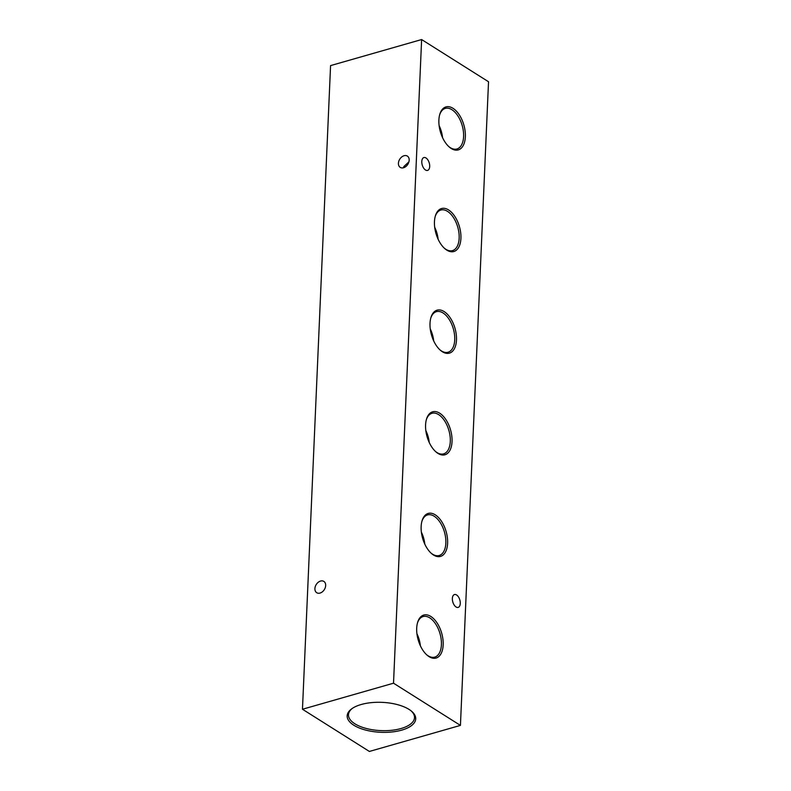 <?xml version="1.0" encoding="UTF-8"?>
<svg xmlns="http://www.w3.org/2000/svg" width="791" height="791" viewBox="0 0 791 791"><rect width="100%" height="100%" fill="white"/><g stroke="black" fill="none" stroke-linecap="round" stroke-linejoin="round"><path stroke-width="1.19" d="M460.273 603.464A6.684 3.648 74 0 0 458.483 596.948A6.684 3.648 74 0 0 454.479 594.545A6.684 3.648 74 0 0 452.363 598.471A6.684 3.648 74 0 0 454.153 604.986A6.684 3.648 74 0 0 458.157 607.399A6.684 3.648 74 0 0 460.273 603.464M403.845 167.643L403.756 166.644L408.917 161.848M429.701 166.476A6.684 3.648 74 0 0 427.901 159.96A6.684 3.648 74 0 0 423.907 157.547A6.684 3.648 74 0 0 421.791 161.483A6.684 3.648 74 0 0 423.58 167.999A6.684 3.648 74 0 0 427.585 170.401A6.684 3.648 74 0 0 429.701 166.476M448.566 209.931A22.356 12.221 74 0 0 435.366 215.933A22.356 12.221 74 0 0 444.68 248.512A22.356 12.221 74 0 0 446.806 250.124A22.356 12.221 74 0 0 460.916 238.378A22.356 12.221 74 0 0 448.566 209.931M444.255 248.127A21.1 11.529 74 0 0 445.847 249.284A21.1 11.529 74 0 0 452.264 250.668A21.1 11.529 74 0 0 458.938 232.959A21.1 11.529 74 0 0 447.498 211.355A21.1 11.529 74 0 0 440.656 210.099A21.1 11.529 74 0 0 435.208 216.487M444.127 311.565A22.356 12.221 74 0 0 430.927 317.557A22.356 12.221 74 0 0 440.251 350.146A22.356 12.221 74 0 0 442.367 351.748A22.356 12.221 74 0 0 456.476 340.001A22.356 12.221 74 0 0 444.127 311.565M439.826 349.751A21.1 11.529 74 0 0 441.408 350.917A21.1 11.529 74 0 0 447.825 352.292A21.1 11.529 74 0 0 454.509 334.593A21.1 11.529 74 0 0 443.069 312.979A21.1 11.529 74 0 0 436.217 311.723A21.1 11.529 74 0 0 430.769 318.111M439.687 413.189A22.356 12.221 74 0 0 426.487 419.19A22.356 12.221 74 0 0 435.811 451.77A22.356 12.221 74 0 0 437.937 453.381A22.356 12.221 74 0 0 452.037 441.635A22.356 12.221 74 0 0 439.687 413.189M435.386 451.384A21.1 11.529 74 0 0 436.968 452.541A21.1 11.529 74 0 0 443.385 453.925A21.1 11.529 74 0 0 450.069 436.217A21.1 11.529 74 0 0 438.629 414.613A21.1 11.529 74 0 0 431.777 413.357A21.1 11.529 74 0 0 426.329 419.744M435.248 514.822A22.356 12.221 74 0 0 422.048 520.814A22.356 12.221 74 0 0 431.372 553.403A22.356 12.221 74 0 0 433.498 555.005A22.356 12.221 74 0 0 447.607 543.259A22.356 12.221 74 0 0 435.248 514.822M430.947 553.008A21.1 11.529 74 0 0 432.539 554.175A21.1 11.529 74 0 0 438.946 555.549A21.1 11.529 74 0 0 445.63 537.85A21.1 11.529 74 0 0 434.19 516.236A21.1 11.529 74 0 0 427.338 514.981A21.1 11.529 74 0 0 421.9 521.368M430.818 616.446A22.356 12.221 74 0 0 417.608 622.448A22.356 12.221 74 0 0 426.932 655.027A22.356 12.221 74 0 0 429.058 656.639A22.356 12.221 74 0 0 443.168 644.892A22.356 12.221 74 0 0 430.818 616.446M426.507 654.641A21.1 11.529 74 0 0 428.099 655.798A21.1 11.529 74 0 0 434.516 657.183A21.1 11.529 74 0 0 441.19 639.474A21.1 11.529 74 0 0 429.75 617.87A21.1 11.529 74 0 0 422.908 616.614A21.1 11.529 74 0 0 417.46 623.001M452.996 108.308A22.356 12.221 74 0 0 439.796 114.299A22.356 12.221 74 0 0 449.12 146.889A22.356 12.221 74 0 0 451.246 148.5A22.356 12.221 74 0 0 465.355 136.744A22.356 12.221 74 0 0 452.996 108.308M448.695 146.493A21.1 11.529 74 0 0 450.287 147.66A21.1 11.529 74 0 0 456.694 149.034A21.1 11.529 74 0 0 463.378 131.336A21.1 11.529 74 0 0 451.938 109.722A21.1 11.529 74 0 0 445.086 108.466A21.1 11.529 74 0 0 439.648 114.853M398.417 163.272A6.684 4.776 122.2 0 1 401.709 156.984A6.684 4.776 122.2 0 1 407.365 156.084A6.684 4.776 122.2 0 1 409.184 160.197A6.684 4.776 122.2 0 1 405.902 166.486A6.684 4.776 122.2 0 1 400.236 167.385A6.684 4.776 122.2 0 1 398.417 163.272M314.907 588.603A6.684 4.776 122.2 0 1 318.19 582.314A6.684 4.776 122.2 0 1 323.855 581.415A6.684 4.776 122.2 0 1 325.674 585.528A6.684 4.776 122.2 0 1 322.382 591.816A6.684 4.776 122.2 0 1 316.726 592.716A6.684 4.776 122.2 0 1 314.907 588.603M409.066 709.418A34.3 14.98 -177.5 0 0 351.807 708.746A34.3 14.98 -177.5 0 0 353.824 725.228A34.3 14.98 -177.5 0 0 399.682 730.666A34.3 14.98 -177.5 0 0 411.725 711.366A34.3 14.98 -177.5 0 0 409.066 709.418M352.4 708.341A33.044 14.436 -177.5 0 0 348.495 714.54A33.044 14.436 -177.5 0 0 354.892 723.805A33.044 14.436 -177.5 0 0 391.713 730.291A33.044 14.436 -177.5 0 0 414.514 717.427A33.044 14.436 -177.5 0 0 411.172 710.911M460.431 725.396L393.522 683.197L302.469 709.25L369.377 751.45L460.431 725.396L488.531 81.75L421.623 39.55L393.522 683.197M421.623 39.55L330.569 65.604L302.469 709.25M442.565 137.624A20.339 11.114 74 0 0 439.124 125.631M420.377 645.772A20.339 11.114 74 0 0 416.946 633.769M424.807 544.139A20.339 11.114 74 0 0 421.376 532.145M429.246 442.515A20.339 11.114 74 0 0 425.815 430.512M433.686 340.881A20.339 11.114 74 0 0 430.255 328.888M438.125 239.258A20.339 11.114 74 0 0 434.694 227.264"/></g></svg>
